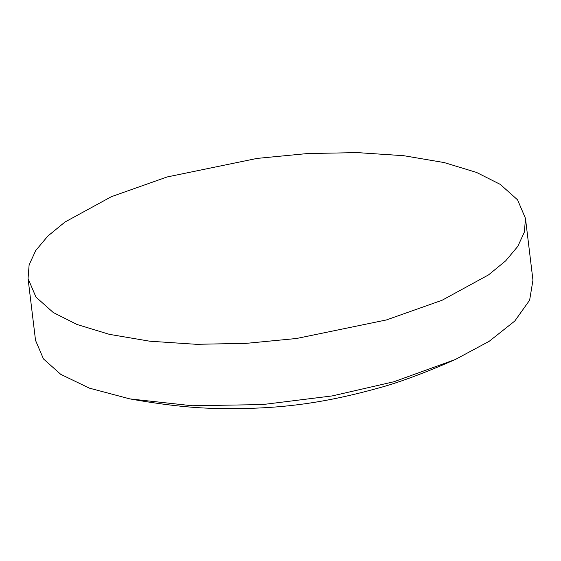 <?xml version="1.0" encoding="UTF-8"?>
<svg xmlns="http://www.w3.org/2000/svg" width="561" height="561" viewBox="0 0 561 561"><rect width="100%" height="100%" fill="white"/><g stroke="black" fill="none" stroke-linecap="round" stroke-linejoin="round"><path stroke-width="0.84" d="M28.05 278.551L35.532 340.366L43.442 358.9L60.749 374.341L89.388 388.149L129.871 398.899L192.065 405.736L262.45 404.586L332.266 395.912L393.92 381.746L455.294 359.517L489.241 341.263L514.774 321.046L529.626 300.205L532.95 280.17L525.468 218.355L517.558 199.828L500.251 184.38L476.562 172.444L444.186 162.571L403.808 155.713L357.238 152.606L307.26 153.567L257.05 158.412L167.08 176.974L111.394 196.68L64.978 222.03L47.811 236.104L35.722 250.536L29.123 264.841L28.05 278.551L35.96 297.085L53.267 312.526L76.955 324.468L109.332 334.342L149.717 341.2L196.28 344.307L246.265 343.346L296.474 338.5L386.438 319.938L442.124 300.233L488.547 274.883L505.713 260.809L517.796 246.37L524.395 232.065L525.468 218.355M455.294 359.517C423.871 373.338 397.658 383.016 376.662 388.549C323.185 403.191 277.73 409.937 214.814 408.394C191.035 407.924 162.718 404.762 129.871 398.899"/></g></svg>

